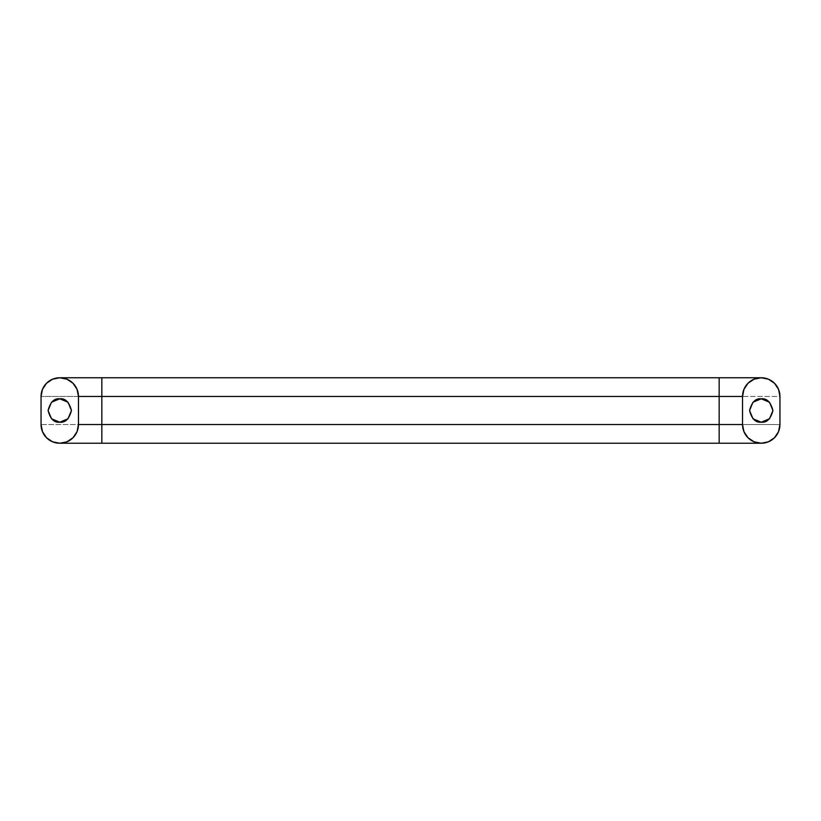 <?xml version="1.0" encoding="UTF-8"?>
<svg xmlns="http://www.w3.org/2000/svg" width="821" height="821" viewBox="0 0 821 821"><rect width="100%" height="100%" fill="white"/><g stroke="black" fill="none" stroke-linecap="round" stroke-linejoin="round"><path stroke-width="0.62" stroke-dasharray="4.11 3.08" d="M59.759 398.811C54.227 398.144 50.327 402.044 48.07 410.5C50.327 418.956 54.227 422.856 59.759 422.189C65.28 422.856 69.18 418.956 71.448 410.5C69.18 402.044 65.28 398.144 59.759 398.811L51.487 402.228L48.07 410.5L51.487 418.772L59.759 422.189L68.02 418.772L71.448 410.5L68.02 402.228L59.759 398.811M761.241 422.189L769.513 418.772L772.93 410.5L769.513 402.228L761.241 398.811C755.72 398.144 751.82 402.044 749.552 410.5C751.82 418.956 755.72 422.856 761.241 422.189C766.773 422.856 770.673 418.956 772.93 410.5C770.673 402.044 766.773 398.144 761.241 398.811L752.98 402.228L749.552 410.5L752.98 418.772M742.533 424.529A18.709 18.709 0 0 0 761.241 443.237A18.709 18.709 0 0 1 742.533 424.529L742.533 396.471A18.709 18.709 0 0 1 761.241 377.763A18.709 18.709 0 0 1 779.95 396.471L779.95 424.529A18.709 18.709 0 0 1 761.241 443.237A18.709 18.709 0 0 0 779.95 424.529L719.155 424.529L719.155 443.237L719.155 424.529L101.845 424.529L101.845 443.237L101.845 424.529L41.05 424.529A18.709 18.709 0 0 0 59.759 443.237A18.709 18.709 0 0 0 78.467 424.529L78.467 396.471A18.709 18.709 0 0 0 59.759 377.763A18.709 18.709 0 0 0 41.05 396.471L41.05 424.529L779.95 424.529L779.95 396.471L101.845 396.471L101.845 377.763L101.845 424.529L101.845 396.471L41.05 396.471L719.155 396.471L719.155 424.529L719.155 396.471L779.95 396.471A18.709 18.709 0 0 0 761.241 377.763A18.709 18.709 0 0 0 742.533 396.471L742.533 424.529M719.155 377.763L719.155 396.471L719.155 377.763M78.467 424.529L78.467 396.471A18.709 18.709 0 0 0 59.759 377.763A18.709 18.709 0 0 0 41.05 396.471L41.05 424.529A18.709 18.709 0 0 0 59.759 443.237A18.709 18.709 0 0 0 78.467 424.529"/><path stroke-width="1.23" d="M59.759 422.189C54.227 422.856 50.327 418.956 48.07 410.5C50.327 402.044 54.227 398.144 59.759 398.811L68.02 402.228L71.448 410.5L68.02 418.772L59.759 422.189L51.487 418.772L48.07 410.5L51.487 402.228L59.759 398.811C65.28 398.144 69.18 402.044 71.448 410.5C69.18 418.956 65.28 422.856 59.759 422.189M761.241 422.189C755.72 422.856 751.82 418.956 749.552 410.5C751.82 402.044 755.72 398.144 761.241 398.811L752.98 402.228L749.552 410.5L752.98 418.772L761.241 422.189L769.513 418.772L772.93 410.5L769.513 402.228L761.241 398.811C766.773 398.144 770.673 402.044 772.93 410.5C770.673 418.956 766.773 422.856 761.241 422.189L752.98 418.772M761.241 443.237A18.709 18.709 0 0 1 742.533 424.529L742.533 396.471L743.959 389.308L748.013 383.243L754.089 379.189L761.241 377.763L768.405 379.189L774.47 383.243L778.524 389.308L779.95 396.471L779.95 424.529L778.524 431.692L774.47 437.757L768.405 441.811L761.241 443.237L754.089 441.811L748.013 437.757L743.959 431.692L742.533 424.529L719.155 424.529L719.155 396.471L101.845 396.471L101.845 424.529L78.467 424.529L78.467 396.471L77.041 389.308L72.987 383.243L66.912 379.189L59.759 377.763L52.595 379.189L46.53 383.243L42.476 389.308L41.05 396.471A18.709 18.709 0 0 1 59.759 377.763A18.709 18.709 0 0 1 78.467 396.471L78.467 424.529A18.709 18.709 0 0 1 59.759 443.237L66.912 441.811L72.987 437.757L77.041 431.692L78.467 424.529L719.155 424.529L101.845 424.529L101.845 443.237L101.845 377.763L719.155 377.763L101.845 377.763L101.845 396.471L719.155 396.471L719.155 377.763L719.155 396.471L742.533 396.471A18.709 18.709 0 0 1 761.241 377.763A18.709 18.709 0 0 1 779.95 396.471L779.95 424.529A18.709 18.709 0 0 1 761.241 443.237L719.155 443.237L719.155 396.471L742.533 396.471L742.533 424.529L719.155 424.529L719.155 443.237L59.759 443.237A18.709 18.709 0 0 1 41.05 424.529L42.476 431.692L46.53 437.757L52.595 441.811L59.759 443.237M41.05 396.471L41.05 424.529L41.05 396.471M78.467 396.471L101.845 396.471L78.467 396.471M101.845 377.763L59.759 377.763M719.155 377.763L761.241 377.763"/></g></svg>
